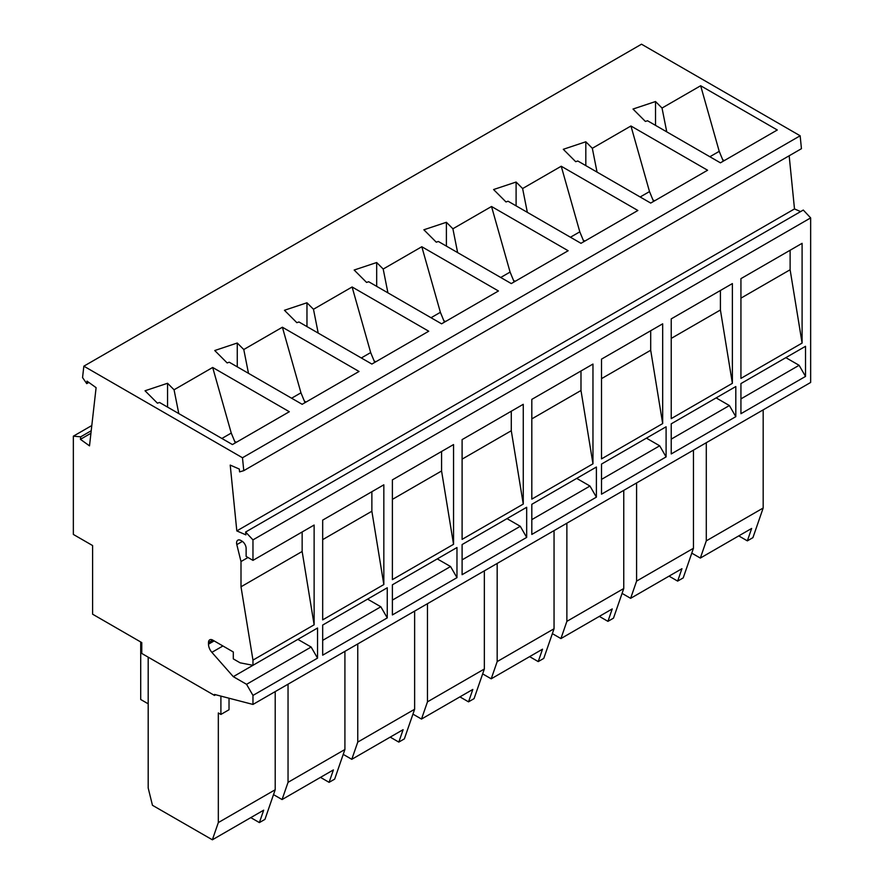<?xml version="1.0" encoding="UTF-8"?>
<svg xmlns="http://www.w3.org/2000/svg" width="884" height="884" viewBox="0 0 884 884"><rect width="100%" height="100%" fill="white"/><g stroke="black" fill="none" stroke-linecap="round" stroke-linejoin="round"><path stroke-width="1.33" d="M800.153 135.782L242.481 457.757L83.847 366.175L641.519 44.2L800.153 135.782L801.445 148.689L243.774 470.664L239.586 471.879L239.31 469.05L230.216 465.094L236.813 530.908L794.495 208.933L800.617 211.596M789.169 155.772L794.495 208.933M242.404 541.395L236.813 544.621A6.044 3.492 -120 0 1 237.84 540.168A6.044 3.492 -120 0 1 240.868 540.467L241.851 541.041A6.044 3.492 -120 0 1 246.128 548.445L246.128 556.412L252.968 560.368L252.968 539.881L245.619 532.024L803.291 210.049L810.65 217.906L810.65 382.463L252.968 704.438L214.48 694.437L214.48 695.421L141.772 653.453L141.772 642.591L92.599 614.192L92.599 545.55L73.35 534.433L73.35 436.177L80.709 436.818L80.422 439.326L89.505 445.856L96.102 387.656L87.019 381.126L86.731 383.634L82.555 377.578L83.847 366.175M252.968 704.438L252.968 695.421L246.559 684.315L233.299 676.658L211.873 652.348A8.464 4.884 60 0 1 208.491 644.171L208.491 642.591A6.044 3.492 60 0 1 209.751 639.817A6.044 3.492 60 0 1 212.768 640.115L208.491 642.591M236.813 544.621L241 561.55L241 586.788L252.968 660.116L252.968 665.298L240.139 662.834L233.299 658.878L233.299 651.972L212.768 640.115M245.619 532.024L245.896 534.864L236.813 530.908M242.481 457.757L243.774 470.664M241 561.55L248.006 557.495M252.968 560.368L314.129 525.052L314.129 624.811L302.151 551.483L241 586.788M302.151 551.483L302.151 531.969M148.192 657.155L148.192 788.02L152.468 805.302L212.37 839.8L263.686 810.175L259.388 822.584L264.946 819.38L275.211 789.744L218.326 822.584L218.326 712.957L220.901 714.438L220.901 696.106M275.211 691.597L275.211 789.744M273.521 794.628L282.073 799.556L288.04 782.34L288.04 684.183M282.073 799.556L333.401 769.92L329.091 782.34L334.66 779.135L344.915 749.499L288.04 782.34M344.915 651.342L344.915 749.499M343.235 754.384L351.788 759.312L357.755 742.096L357.755 643.939M351.788 759.312L403.104 729.676L398.806 742.096L404.364 738.88L414.629 709.255L357.755 742.096M414.629 611.098L414.629 709.255M412.938 714.128L421.491 719.057L427.458 701.852L427.458 603.695M421.491 719.057L472.818 689.432L468.52 701.852L474.078 698.636L484.344 669.011L427.458 701.852M484.344 570.854L484.344 669.011M482.653 673.884L491.206 678.813L497.173 661.597L497.173 563.451M491.206 678.813L542.522 649.188L538.223 661.597L543.782 658.392L554.047 628.756L497.173 661.597M554.047 530.61L554.047 628.756M552.356 633.64L560.92 638.568L566.876 621.353L566.876 523.195M560.92 638.568L612.236 608.932L607.938 621.353L613.496 618.148L623.761 588.512L566.876 621.353M623.761 490.366L623.761 588.512M622.071 593.396L630.624 598.324L636.591 581.108L636.591 482.951M630.624 598.324L681.951 568.688L677.641 581.108L683.21 577.893L693.465 548.268L636.591 581.108M693.465 450.111L693.465 548.268M691.774 553.141L700.338 558.069L706.294 540.864L706.294 442.707M700.338 558.069L751.654 528.444L747.356 540.864L752.914 537.649L763.179 508.024L706.294 540.864M763.179 409.867L763.179 508.024M738.748 535.892L747.356 540.864M214.48 695.421L215.663 694.747M229.022 698.216L229.022 709.741L220.901 714.438M212.37 839.8L218.326 822.584M669.044 576.136L677.641 581.108M599.33 616.391L607.938 621.353M529.626 656.635L538.223 661.597M459.912 696.879L468.52 701.852M390.198 737.123L398.806 742.096M320.494 777.379L329.091 782.34M250.78 817.623L259.388 822.584M91.814 425.524L73.35 436.177M91.218 430.751L80.709 436.818M80.422 439.326L90.93 433.259M88.82 382.429L86.731 383.634M597.043 172.104L592.324 148.291L585.816 141.783L563.296 149.297L575.694 161.695L577.793 160.987L650.701 203.077L707.587 170.236L630.944 125.992L649.508 191.585L653.563 201.43M592.324 148.291L630.944 125.992M527.339 212.348L522.61 188.535L516.101 182.038L493.581 189.541L505.979 201.939L508.09 201.232L580.987 243.321L637.872 210.491L561.229 166.236L579.805 231.829L583.86 241.675M522.61 188.535L561.229 166.236M457.625 252.592L452.895 228.79L446.398 222.282L423.867 229.785L436.265 242.183L438.376 241.487L511.284 283.576L568.158 250.736L491.526 206.491L510.09 272.073L514.145 281.919M452.895 228.79L491.526 206.491M387.921 292.847L383.192 269.034L376.683 262.526L354.164 270.029L366.562 282.427L368.672 281.731L441.569 323.82L498.454 290.98L421.812 246.735L440.387 312.317L444.431 322.163M383.192 269.034L421.812 246.735M318.207 333.091L313.477 309.278L306.969 302.77L284.449 310.284L296.847 322.682L298.958 321.975L371.866 364.064L428.74 331.224L352.108 286.98L370.672 352.572L374.728 362.407M313.477 309.278L352.108 286.98M666.757 131.86L662.028 108.047L655.519 101.538L632.999 109.041L645.397 121.451L647.508 120.743L720.416 162.833L777.29 129.992L700.658 85.748L719.222 151.341L723.278 161.175M662.028 108.047L700.658 85.748M248.492 373.335L243.774 349.523L237.266 343.014L214.746 350.528L227.144 362.926L229.254 362.219L302.151 404.308L359.037 371.468L282.394 327.224L300.958 392.816L305.013 402.662M243.774 349.523L282.394 327.224M178.789 413.579L174.06 389.778L167.551 383.269L145.031 390.772L157.429 403.17L159.54 402.474L232.437 444.564L289.322 411.723L212.679 367.468L231.254 433.061L235.31 442.906M174.06 389.778L212.679 367.468M585.816 141.783L585.816 165.617M640.149 196.988L649.508 191.585M654.613 200.823L653.685 200.281M516.101 182.038L516.101 205.862M570.445 237.232L579.805 231.829M584.91 241.067L583.981 240.525M446.398 222.282L446.398 246.106M500.731 277.477L510.09 272.073M515.195 281.311L514.267 280.78M376.683 262.526L376.683 286.361M431.016 317.732L440.387 312.317M445.481 321.555L444.553 321.025M306.969 302.77L306.969 326.605M361.313 357.976L370.672 352.572M375.777 361.81L374.849 361.269M655.519 101.538L655.519 125.373M709.863 156.744L719.222 151.341M724.327 160.568L723.399 160.037M237.266 343.014L237.266 366.849M291.598 398.22L300.958 392.816M306.063 402.054L305.135 401.513M167.551 383.269L167.551 407.093M221.895 438.464L231.254 433.061M236.359 442.298L235.431 441.768M671.232 453.945L671.232 423.823L735.808 386.54L735.808 416.662L671.232 453.945M740.936 278.637L802.097 243.332L802.097 343.08L740.936 378.385L740.936 278.637M592.965 463.824L531.814 499.128L531.814 399.38L592.965 364.064L592.965 463.824L580.987 390.496L531.814 418.894M671.232 418.64L671.232 318.881L732.383 283.576L732.383 383.324L671.232 418.64M662.68 423.58L601.518 458.884L601.518 359.125L662.68 323.82L662.68 423.58L650.701 350.252L650.701 330.738M601.518 464.067L666.094 426.784L666.094 456.906L601.518 494.189L601.518 464.067L646.425 438.144L659.685 445.801L601.518 479.382M462.1 574.688L462.1 544.566L526.676 507.272L526.676 537.406L462.1 574.688M531.814 504.311L596.391 467.028L596.391 497.151L531.814 534.433L531.814 504.311L576.711 478.388L589.971 486.045L531.814 519.626M462.1 539.373L462.1 439.624L523.262 404.308L523.262 504.068L462.1 539.373M805.523 376.418L740.936 413.701L740.936 383.579L805.523 346.296L805.523 376.418L799.103 365.302L740.936 398.883M383.833 584.556L322.682 619.872L322.682 520.112L383.833 484.808L383.833 584.556L371.866 511.239L322.682 539.627M392.386 584.81L456.973 547.528L456.973 577.65L392.386 614.933L392.386 584.81L437.293 558.887L450.553 566.534L392.386 600.114M392.386 479.868L453.547 444.564L453.547 544.312L392.386 579.628L392.386 479.868M810.65 217.906L252.968 539.881M314.129 624.811L252.968 660.116M252.968 665.298L317.544 628.016L317.544 658.138L252.968 695.421M322.682 625.054L387.258 587.772L387.258 617.894L322.682 655.177L322.682 625.054L367.589 599.131L380.838 606.789L322.682 640.359M735.808 416.662L729.388 405.546L671.232 439.127M671.232 423.823L716.139 397.899L729.388 405.546M802.097 343.08L790.119 269.753L790.119 250.238M790.119 269.753L740.936 298.151M580.987 390.496L580.987 370.982M732.383 383.324L720.416 309.997L671.232 338.395M720.416 309.997L720.416 290.482M650.701 350.252L601.518 378.639M666.094 456.906L659.685 445.801M526.676 537.406L520.267 526.289L462.1 559.87M462.1 544.566L507.007 518.632L520.267 526.289M596.391 497.151L589.971 486.045M523.262 504.068L511.284 430.74L462.1 459.139M511.284 430.74L511.284 411.226M740.936 383.579L785.843 357.644L799.103 365.302M371.866 511.239L371.866 491.725M456.973 577.65L450.553 566.534M453.547 544.312L441.569 470.984L441.569 451.47M441.569 470.984L392.386 499.383M317.544 658.138L311.135 647.033L246.559 684.315M311.135 647.033L297.875 639.375L233.299 676.658M387.258 617.894L380.838 606.789M148.192 703.819L140.711 699.498L140.711 641.972M222.923 645.972L211.873 652.348M214.149 640.911L208.491 644.171"/></g></svg>
